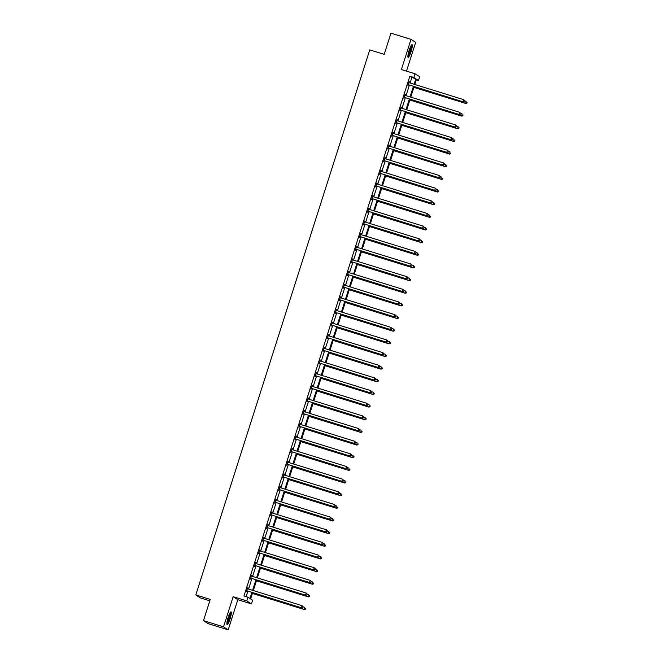 <?xml version="1.0" encoding="UTF-8"?>
<svg xmlns="http://www.w3.org/2000/svg" width="663" height="663" viewBox="0 0 663 663"><rect width="100%" height="100%" fill="white"/><g stroke="black" fill="none" stroke-linecap="round" stroke-linejoin="round"><path stroke-width="0.99" d="M228.113 617.576A6.647 1.127 -72.8 0 1 231.064 611.866A6.647 1.127 -72.8 0 1 230.069 618.844A6.647 1.127 -72.8 0 1 227.119 624.563A6.647 1.127 -72.8 0 1 228.113 617.576M409.129 50.38A6.647 1.127 -72.8 0 1 412.079 44.661A6.647 1.127 -72.8 0 1 411.085 51.648A6.647 1.127 -72.8 0 1 408.135 57.358A6.647 1.127 -72.8 0 1 409.129 50.38M406.494 71.123L415.668 42.374L411.019 39.374L401.397 69.54L415.03 73.775L419.671 76.775L418.494 80.463L416.505 79.179L414.814 84.483M203.483 620.626L223.53 626.85L228.18 629.85L208.124 623.626L203.483 620.626L210.246 599.418L195.809 594.935L369.755 49.874L384.2 54.358L390.963 33.15L411.019 39.374M416.314 79.792L418.494 80.463M252.636 592.664L250.631 598.938L252.62 600.222L251.443 603.91L246.802 600.91L247.979 597.222L249.968 598.507L251.907 592.432M228.18 629.85L237.81 599.683L251.443 603.91M209.798 600.835L200.45 597.935L195.809 594.935M251.716 575.128L250.457 579.089L251.053 578.385M252.064 575.235L251.476 575.898M259.788 549.826L258.529 553.787L259.134 553.083M260.136 549.934L259.846 550.845M267.869 524.524L266.601 528.486L267.206 527.781M268.208 524.632L267.62 525.295M275.941 499.222L274.681 503.184L275.286 502.479M276.289 499.33L275.7 499.993M284.021 473.921L282.753 477.882L283.358 477.178M284.361 474.028L284.071 474.932M292.093 448.619L290.825 452.572L291.43 451.868M292.433 448.727L292.151 449.63M300.165 423.317L298.905 427.27L299.51 426.566M300.513 423.425L300.223 424.328M308.245 398.015L306.977 401.969L307.582 401.264M308.585 398.115L308.295 399.027M316.317 372.705L315.058 376.667L315.654 375.962M316.665 372.813L316.069 373.476M324.389 347.404L323.13 351.365L323.735 350.661M324.737 347.511L324.447 348.423M332.47 322.102L331.202 326.063L331.807 325.359M332.809 322.21L332.221 322.873M340.542 296.8L339.282 300.762L339.879 300.057M340.89 296.908L340.301 297.571M348.614 271.499L347.354 275.46L347.959 274.755M348.962 271.606L348.672 272.51M356.694 246.197L355.426 250.158L356.031 249.454M357.034 246.304L356.744 247.208M364.766 220.895L363.506 224.856L364.111 224.152M365.114 221.003L364.824 221.906M372.846 195.593L371.578 199.546L372.183 198.842M373.186 195.701L372.896 196.604M380.918 170.292L379.659 174.245L380.255 173.54M381.266 170.399L380.67 171.054M388.99 144.99L387.731 148.943L388.336 148.239M389.338 145.089L389.048 146.001M397.071 119.68L395.803 123.641L396.408 122.937M397.41 119.788L396.822 120.451M405.143 94.378L403.883 98.339L404.48 97.635M405.491 94.486L405.201 95.397M246.147 596.659L247.896 591.189M248.567 589.067L251.932 578.542M252.611 576.412L255.968 565.887M256.647 563.765L260.004 553.24M260.683 551.11L264.04 540.585M264.719 538.464L268.084 527.93M268.755 525.809L272.12 515.284M272.8 513.162L276.156 502.629M276.836 500.507L280.192 489.982M280.872 487.86L284.228 477.327M284.908 475.205L288.272 464.68M288.944 462.55L292.308 452.025M292.988 449.904L296.344 439.378M297.024 437.249L300.38 426.723M301.06 424.602L304.416 414.068M305.096 411.947L308.452 401.422M309.132 399.3L312.497 388.767M313.168 386.645L316.533 376.12M317.212 373.998L320.569 363.465M321.248 361.343L324.605 350.818M325.284 348.688L328.641 338.163M329.32 336.042L332.685 325.516M333.356 323.387L336.721 312.861M337.401 310.74L340.757 300.206M341.437 298.085L344.793 287.56M345.473 285.438L348.829 274.905M349.509 272.783L352.873 262.258M353.545 260.136L356.909 249.603M357.581 247.481L360.945 236.956M361.625 234.835L364.981 224.301M365.661 222.18L369.018 211.654M369.697 209.525L373.054 198.999M373.733 196.878L377.098 186.353M377.769 184.223L381.134 173.698M381.813 171.576L385.17 161.043M385.849 158.921L389.206 148.396M389.885 146.274L393.242 135.741M393.921 133.619L397.286 123.094M397.957 120.973L401.322 110.439M402.002 108.318L405.358 97.793M406.038 95.663L409.394 85.137M410.074 83.016L411.831 77.505L409.842 76.22L243.967 595.979L247.979 597.222M409.179 81.731L407.919 85.684L408.524 84.98M409.527 81.839L408.938 82.494M401.107 107.033L399.839 110.994L400.444 110.29M401.446 107.141L401.165 108.044M393.035 132.335L391.767 136.296L392.372 135.592M393.374 132.443L393.084 133.346M384.954 157.637L383.695 161.598L384.3 160.894M385.302 157.744L385.012 158.648M376.882 182.938L375.614 186.9L376.219 186.195M377.222 183.046L376.932 183.958M368.802 208.24L367.542 212.201L368.147 211.497M369.15 208.348L368.562 209.011M360.73 233.542L359.47 237.503L360.067 236.799M361.078 233.649L360.49 234.312M352.658 258.843L351.39 262.805L351.995 262.1M352.998 258.951L352.708 259.863M344.578 284.154L343.318 288.107L343.923 287.402M344.926 284.253L344.337 284.916M336.506 309.455L335.238 313.408L335.843 312.704M336.854 309.563L336.564 310.466M328.434 334.757L327.166 338.718L327.771 338.014M328.773 334.865L328.483 335.768M320.353 360.059L319.094 364.02L319.699 363.316M320.701 360.166L320.411 361.07M312.281 385.36L311.013 389.322L311.618 388.617M312.621 385.468L312.331 386.372M304.201 410.662L302.941 414.624L303.546 413.919M304.549 410.77L303.961 411.433M296.129 435.964L294.869 439.925L295.466 439.221M296.477 436.072L295.889 436.735M288.057 461.266L286.789 465.227L287.394 464.523M288.397 461.373L288.107 462.285M279.977 486.567L278.717 490.529L279.322 489.824M280.325 486.675L279.736 487.338M271.905 511.877L270.645 515.831L271.242 515.126M272.253 511.977L271.963 512.889M263.833 537.179L262.565 541.132L263.17 540.428M264.172 537.287L263.882 538.19M255.752 562.481L254.493 566.434L255.098 565.73M256.1 562.589L255.81 563.492M247.68 587.783L246.412 591.744L247.017 591.04M248.02 587.89L247.73 588.794M409.842 76.22L413.853 77.463L415.03 73.775M237.81 599.683L233.161 596.683L223.53 626.85M233.161 596.683L246.802 600.91M414.085 84.259L415.842 78.748L413.853 77.463M252.578 590.31L255.943 579.785M256.622 577.664L259.979 567.13M260.658 565.009L264.015 554.483M264.694 552.362L268.051 541.828M268.73 539.707L272.095 529.182M272.766 527.052L276.131 516.527M276.811 514.405L280.167 503.88M280.847 501.75L284.203 491.225M284.883 489.103L288.239 478.57M288.919 476.448L292.284 465.923M292.955 463.802L296.32 453.268M296.991 451.147L300.356 440.622M301.035 438.5L304.392 427.966M305.071 425.845L308.428 415.32M309.107 413.19L312.464 402.665M313.143 400.543L316.508 390.018M317.179 387.888L320.544 377.363M321.224 375.241L324.58 364.708M325.26 362.586L328.616 352.061M329.296 349.94L332.652 339.406M333.332 337.285L336.696 326.76M337.368 324.638L340.732 314.105M341.412 311.983L344.768 301.458M345.448 299.328L348.804 288.803M349.484 286.681L352.84 276.156M353.52 274.026L356.885 263.501M357.556 261.379L360.921 250.846M361.592 248.724L364.957 238.199M365.636 236.078L368.993 225.544M369.672 223.423L373.029 212.898M373.708 210.776L377.065 200.243M377.744 198.121L381.109 187.596M381.78 185.466L385.145 174.941M385.825 172.819L389.181 162.294M389.861 160.164L393.217 149.639M393.897 147.517L397.253 136.992M397.933 134.862L401.297 124.337M401.969 122.216L405.333 111.682M406.005 109.561L409.369 99.036M410.049 96.914L413.405 86.381M414.135 86.613L410.778 97.138M410.099 99.259L406.742 109.793M406.063 111.914L402.698 122.44M402.027 124.561L398.662 135.095M397.982 137.216L394.626 147.741M393.946 149.863L390.59 160.396M389.91 162.518L386.554 173.043M385.874 175.173L382.51 185.698M381.838 187.82L378.474 198.345M377.802 200.475L374.438 211M373.758 213.121L370.402 223.646M369.722 225.776L366.366 236.301M365.686 238.423L362.329 248.956M361.65 251.078L358.285 261.603M357.614 263.725L354.249 274.258M353.57 276.38L350.213 286.905M349.534 289.027L346.177 299.56M345.498 301.682L342.141 312.207M341.462 314.337L338.097 324.862M337.426 326.983L334.061 337.508M333.381 339.638L330.025 350.163M329.345 352.285L325.989 362.818M325.309 364.94L321.953 375.465M321.273 377.587L317.917 388.12M317.237 390.242L313.872 400.767M313.201 402.889L309.836 413.422M309.157 415.544L305.8 426.069M305.121 428.199L301.764 438.724M301.085 440.845L297.728 451.37M297.049 453.5L293.684 464.025M293.013 466.147L289.648 476.68M288.969 478.802L285.612 489.327M284.933 491.449L281.576 501.982M280.897 504.104L277.54 514.629M276.861 516.75L273.496 527.284M272.825 529.405L269.46 539.931M268.788 542.061L265.424 552.586M264.744 554.707L261.388 565.232M260.708 567.362L257.352 577.887M256.672 580.009L253.316 590.542M411.831 77.505L415.842 78.748M408.657 84.806L463.28 101.862L408.657 84.806A0.854 0.837 -57.1 0 0 408.342 84.773L408.209 84.781M464.299 101.439L462.965 101.663L463.611 99.632L464.68 100.701L464.299 101.439L464.68 100.701M408.922 82.543L409.021 82.626A0.854 0.837 -57.1 0 0 409.303 82.776L463.611 99.632L464.556 100.627M408.972 85.005A0.854 0.837 -57.1 0 0 408.657 84.972L408.135 85.013M463.28 101.862L464.423 101.514M413.894 87.375L465.791 103.486L466.122 101.257L464.655 100.801M413.919 87.284L465.476 103.279L466.934 103.138L467.067 102.243L466.81 103.055M466.934 103.138L465.791 103.486M404.621 97.453L459.244 114.517L404.621 97.453A0.854 0.837 -57.1 0 0 404.306 97.42L404.173 97.436M460.263 114.086L458.929 114.309L459.575 112.279L460.644 113.356L460.263 114.086L460.644 113.356M404.886 95.19L404.985 95.273A0.854 0.837 -57.1 0 0 405.267 95.431L459.575 112.279L460.52 113.274M404.936 97.66A0.854 0.837 -57.1 0 0 404.612 97.627L404.09 97.668M459.244 114.517L460.387 114.169M400.585 110.108L455.208 127.163L400.585 110.108A0.854 0.837 -57.1 0 0 400.261 110.075L400.129 110.083M456.219 126.741L454.893 126.964L455.539 124.934L456.608 126.011L456.219 126.741L456.608 126.011M400.85 107.845L400.949 107.928A0.854 0.837 -57.1 0 0 401.231 108.077L455.539 124.934L456.484 125.929M400.9 110.307A0.854 0.837 -57.1 0 0 400.576 110.273L400.054 110.323M455.208 127.163L456.351 126.815M409.85 100.03L461.755 116.133L462.086 113.903L460.611 113.448M409.883 99.931L461.44 115.934L462.898 115.793L463.031 114.898L462.774 115.71M462.898 115.793L461.755 116.133M405.814 112.677L457.719 128.788L458.05 126.558L456.575 126.103M405.847 112.586L457.404 128.581L458.862 128.44L458.995 127.553L458.73 128.357M458.862 128.44L457.719 128.788M411.259 45.374A5.752 0.97 -72.8 0 1 410.695 50.073A5.752 0.97 -72.8 0 1 408.375 55.825A5.752 0.97 -72.8 0 1 407.869 56.305M407.927 55.501A5.329 0.903 107.2 0 0 408.06 55.327A5.329 0.903 107.2 0 0 409.999 50.728A5.329 0.903 107.2 0 0 410.853 46.078M407.902 56.943A6.605 1.119 107.2 0 0 408.217 56.57A6.605 1.119 107.2 0 0 410.704 50.57A6.605 1.119 107.2 0 0 411.648 44.869M230.243 612.579A5.752 0.97 -72.8 0 1 229.68 617.278A5.752 0.97 -72.8 0 1 227.359 623.029A5.752 0.97 -72.8 0 1 226.845 623.51M226.912 622.698A5.329 0.903 107.2 0 0 227.036 622.532A5.329 0.903 107.2 0 0 228.975 617.924A5.329 0.903 107.2 0 0 229.837 613.275M226.887 624.148A6.605 1.119 107.2 0 0 227.202 623.767A6.605 1.119 107.2 0 0 229.688 617.767A6.605 1.119 107.2 0 0 230.633 612.073M396.549 122.754L451.171 139.818L396.549 122.754A0.854 0.837 -57.1 0 0 396.225 122.721L396.093 122.738M452.183 139.387L450.857 139.611L451.503 137.589L452.572 138.658L452.183 139.387L452.572 138.658M396.805 120.492L396.913 120.575A0.854 0.837 -57.1 0 0 397.195 120.732L451.503 137.589L452.448 138.575M396.855 122.962A0.854 0.837 -57.1 0 0 396.54 122.928L396.018 122.97M451.171 139.818L452.307 139.47M401.778 125.332L453.674 141.434L454.014 139.205L452.539 138.749M401.811 125.232L453.368 141.236L454.818 141.095L454.951 140.2L454.694 141.012M454.818 141.095L453.674 141.434M392.504 135.409L447.127 152.465L392.504 135.409A0.854 0.837 -57.1 0 0 392.189 135.376L392.057 135.385M448.147 152.042L446.812 152.266L447.467 150.236L448.528 151.313L448.147 152.042L448.528 151.313M392.769 133.147L392.877 133.23A0.854 0.837 -57.1 0 0 393.159 133.379L447.467 150.236L448.403 151.23M392.819 135.608A0.854 0.837 -57.1 0 0 392.504 135.575L391.982 135.625M447.127 152.465L448.271 152.125M397.742 137.979L449.638 154.089L449.97 151.86L448.503 151.404M397.775 137.887L449.323 153.882L450.782 153.741L450.915 152.855L450.658 153.659M450.782 153.741L449.638 154.089M388.468 148.064L443.091 165.12L388.468 148.064A0.854 0.837 -57.1 0 0 388.153 148.023L388.021 148.04M444.111 164.689L442.776 164.913L443.423 162.891L444.492 163.96L444.111 164.689L444.492 163.96M388.733 145.794L388.833 145.885A0.854 0.837 -57.1 0 0 389.115 146.034L443.423 162.891L444.367 163.877M388.783 148.263A0.854 0.837 -57.1 0 0 388.468 148.23L387.946 148.272M443.091 165.12L444.235 164.772M393.706 150.634L445.602 166.744L445.934 164.507L444.467 164.051M393.731 150.534L445.287 166.537L446.746 166.396L446.879 165.501L446.622 166.314M446.746 166.396L445.602 166.744M384.432 160.711L439.055 177.767L384.432 160.711A0.854 0.837 -57.1 0 0 384.117 160.678L383.985 160.686M440.075 177.344L438.74 177.568L439.387 175.538L440.456 176.615L440.075 177.344L440.456 176.615M384.697 158.449L384.797 158.532A0.854 0.837 -57.1 0 0 385.079 158.681L439.387 175.538L440.331 176.532M384.747 160.918A0.854 0.837 -57.1 0 0 384.432 160.877L383.91 160.927M439.055 177.767L440.199 177.427M389.67 163.289L441.566 179.391L441.898 177.162L440.431 176.706M389.695 163.189L441.251 179.192L442.71 179.043L442.843 178.156L442.586 178.969M442.71 179.043L441.566 179.391M380.396 173.366L435.019 190.422L380.396 173.366A0.854 0.837 -57.1 0 0 380.081 173.325L379.94 173.341M436.039 189.991L434.704 190.215L435.351 188.193L436.42 189.262L436.039 189.991L436.42 189.262M380.661 171.104L380.761 171.187A0.854 0.837 -57.1 0 0 381.043 171.336L435.351 188.193L436.295 189.187M380.711 173.565A0.854 0.837 -57.1 0 0 380.388 173.532L379.866 173.573M435.019 190.422L436.163 190.074M385.626 175.935L437.53 192.046L437.862 189.809L436.387 189.353M385.659 175.844L437.215 191.839L438.674 191.698L438.807 190.803L438.541 191.615M438.674 191.698L437.53 192.046M376.36 186.013L430.983 203.069L376.36 186.013A0.854 0.837 -57.1 0 0 376.037 185.98L375.904 185.988M431.994 202.646L430.668 202.87L431.315 200.839L432.384 201.917L431.994 202.646L432.384 201.917M376.625 183.75L376.725 183.833A0.854 0.837 -57.1 0 0 377.007 183.991L431.315 200.839L432.259 201.834M376.675 186.22A0.854 0.837 -57.1 0 0 376.352 186.187L375.83 186.228M430.983 203.069L432.127 202.729M381.59 188.59L433.494 204.693L433.826 202.464L432.351 202.008M381.623 188.491L433.179 204.494L434.63 204.345L434.771 203.458L434.505 204.27M434.63 204.345L433.494 204.693M372.324 198.668L426.939 215.724L372.324 198.668A0.854 0.837 -57.1 0 0 372.001 198.635L371.868 198.643M427.958 215.293L426.632 215.516L427.279 213.494L428.348 214.563L427.958 215.293L428.348 214.563M372.581 196.405L372.689 196.488A0.854 0.837 -57.1 0 0 372.971 196.638L427.279 213.494L428.215 214.489M372.631 198.867A0.854 0.837 -57.1 0 0 372.316 198.834L371.794 198.875M426.939 215.724L428.083 215.376M377.554 201.237L429.45 217.348L429.79 215.119L428.315 214.663M377.587 201.146L429.135 217.141L430.594 217L430.726 216.105L430.469 216.917M430.594 217L429.45 217.348M368.28 211.315L422.903 228.379L368.28 211.315A0.854 0.837 -57.1 0 0 367.965 211.282L367.832 211.298M423.922 227.948L422.588 228.171L423.234 226.141L424.303 227.218L423.922 227.948L424.303 227.218M368.545 209.052L368.653 209.135A0.854 0.837 -57.1 0 0 368.926 209.293L423.234 226.141L424.179 227.136M368.595 211.522A0.854 0.837 -57.1 0 0 368.28 211.489L367.758 211.53M422.903 228.379L424.047 228.031M373.518 213.892L425.414 229.995L425.745 227.765L424.279 227.31M373.542 213.793L425.099 229.796L426.558 229.655L426.69 228.76L426.433 229.572M426.558 229.655L425.414 229.995M364.244 223.97L418.867 241.025L364.244 223.97A0.854 0.837 -57.1 0 0 363.929 223.937L363.796 223.945M419.886 240.603L418.552 240.826L419.198 238.796L420.267 239.873L419.886 240.603L420.267 239.873M364.509 221.707L364.609 221.79A0.854 0.837 -57.1 0 0 364.89 221.939L419.198 238.796L420.143 239.791M364.559 224.169A0.854 0.837 -57.1 0 0 364.244 224.135L363.722 224.185M418.867 241.025L420.01 240.677M369.482 226.539L421.378 242.65L421.709 240.42L420.243 239.965M369.506 226.448L421.063 242.443L422.522 242.302L422.654 241.407L422.397 242.219M422.522 242.302L421.378 242.65M360.208 236.616L414.831 253.68L360.208 236.616A0.854 0.837 -57.1 0 0 359.893 236.583L359.76 236.6M415.85 253.249L414.516 253.473L415.162 251.451L416.231 252.52L415.85 253.249L416.231 252.52M360.473 234.354L360.573 234.437A0.854 0.837 -57.1 0 0 360.854 234.594L415.162 251.451L416.107 252.437M360.523 236.824A0.854 0.837 -57.1 0 0 360.2 236.79L359.678 236.832M414.831 253.68L415.974 253.332M365.437 239.194L417.342 255.296L417.673 253.067L416.198 252.611M365.47 239.094L417.027 255.098L418.486 254.957L418.618 254.062L418.361 254.874M418.486 254.957L417.342 255.296M356.172 249.271L410.795 266.327L356.172 249.271A0.854 0.837 -57.1 0 0 355.849 249.238L355.716 249.247M411.806 265.904L410.48 266.128L411.126 264.098L412.195 265.175L411.806 265.904L412.195 265.175M356.437 247.009L356.537 247.092A0.854 0.837 -57.1 0 0 356.818 247.241L411.126 264.098L412.071 265.092M356.487 249.47A0.854 0.837 -57.1 0 0 356.164 249.437L355.641 249.487M410.795 266.327L411.938 265.979M361.401 251.841L413.306 267.951L413.637 265.722L412.162 265.266M361.434 251.749L412.991 267.744L414.441 267.603L414.582 266.717L414.317 267.521M414.441 267.603L413.306 267.951M352.136 261.926L406.759 278.982L352.136 261.926A0.854 0.837 -57.1 0 0 351.813 261.885L351.68 261.902M407.77 278.551L406.444 278.775L407.09 276.753L408.159 277.822L407.77 278.551L408.159 277.822M352.393 259.656L352.501 259.747A0.854 0.837 -57.1 0 0 352.782 259.896L407.09 276.753L408.027 277.739M352.443 262.125A0.854 0.837 -57.1 0 0 352.128 262.092L351.605 262.134M406.759 278.982L407.894 278.634M357.365 264.496L409.262 280.598L409.601 278.369L408.126 277.913M357.398 264.396L408.955 280.399L410.405 280.258L410.538 279.363L410.281 280.176M410.405 280.258L409.262 280.598M348.092 274.573L402.714 291.629L348.092 274.573A0.854 0.837 -57.1 0 0 347.777 274.54L347.644 274.548M403.734 291.206L402.4 291.43L403.054 289.399L404.115 290.477L403.734 291.206L404.115 290.477M348.357 272.311L348.465 272.394A0.854 0.837 -57.1 0 0 348.738 272.543L403.054 289.399L403.991 290.394M348.406 274.78A0.854 0.837 -57.1 0 0 348.092 274.739L347.569 274.789M402.714 291.629L403.858 291.289M353.329 277.142L405.226 293.253L405.557 291.024L404.09 290.568M353.362 277.051L404.911 293.054L406.369 292.905L406.502 292.018L406.245 292.831M406.369 292.905L405.226 293.253M344.056 287.228L398.678 304.284L344.056 287.228A0.854 0.837 -57.1 0 0 343.741 287.187L343.608 287.203M399.698 303.853L398.364 304.077L399.01 302.055L400.079 303.124L399.698 303.853L400.079 303.124M344.321 284.957L344.42 285.049A0.854 0.837 -57.1 0 0 344.702 285.198L399.01 302.055L399.955 303.049M344.37 287.427A0.854 0.837 -57.1 0 0 344.056 287.394L343.533 287.435M398.678 304.284L399.822 303.936M349.293 289.797L401.19 305.908L401.521 303.671L400.054 303.215M349.318 289.698L400.875 305.701L402.333 305.56L402.466 304.665L402.209 305.477M402.333 305.56L401.19 305.908M340.02 299.875L394.642 316.931L340.02 299.875A0.854 0.837 -57.1 0 0 339.705 299.842L339.572 299.85M395.662 316.508L394.328 316.732L394.974 314.701L396.043 315.779L395.662 316.508L396.043 315.779M340.285 297.612L340.384 297.695A0.854 0.837 -57.1 0 0 340.666 297.853L394.974 314.701L395.919 315.696M340.334 300.082A0.854 0.837 -57.1 0 0 340.02 300.041L339.497 300.09M394.642 316.931L395.786 316.591M345.257 302.452L397.154 318.555L397.485 316.326L396.018 315.87M345.282 302.353L396.839 318.356L398.297 318.207L398.43 317.32L398.173 318.132M398.297 318.207L397.154 318.555M335.984 312.53L390.606 329.586L335.984 312.53A0.854 0.837 -57.1 0 0 335.66 312.497L335.528 312.505M391.626 329.155L390.292 329.378L390.938 327.356L392.007 328.425L391.626 329.155L392.007 328.425M336.249 310.267L336.348 310.35A0.854 0.837 -57.1 0 0 336.63 310.499L390.938 327.356L391.883 328.351M336.298 312.729A0.854 0.837 -57.1 0 0 335.975 312.696L335.453 312.737M390.606 329.586L391.75 329.238M341.213 315.099L393.118 331.21L393.449 328.981L391.974 328.516M341.246 315.008L392.803 331.003L394.261 330.862L394.394 329.967L394.129 330.779M394.261 330.862L393.118 331.21M331.948 325.177L386.57 342.232L331.948 325.177A0.854 0.837 -57.1 0 0 331.624 325.143L331.492 325.152M387.582 341.81L386.256 342.033L386.902 340.003L387.971 341.08L387.582 341.81L387.971 341.08M332.213 322.914L332.312 322.997A0.854 0.837 -57.1 0 0 332.594 323.154L386.902 340.003L387.847 340.997M332.262 325.384A0.854 0.837 -57.1 0 0 331.939 325.351L331.417 325.392M386.57 342.232L387.706 341.893M337.177 327.754L389.073 343.857L389.413 341.627L387.938 341.172M337.21 327.655L388.767 343.658L390.217 343.517L390.35 342.622L390.093 343.434M390.217 343.517L389.073 343.857M327.903 337.832L382.526 354.887L327.903 337.832A0.854 0.837 -57.1 0 0 327.588 337.798L327.456 337.807M383.546 354.465L382.219 354.688L382.866 352.658L383.935 353.727L383.546 354.465L383.935 353.727M328.168 335.569L328.276 335.652A0.854 0.837 -57.1 0 0 328.558 335.801L382.866 352.658L383.802 353.652M328.218 338.031A0.854 0.837 -57.1 0 0 327.903 337.997L327.381 338.047M382.526 354.887L383.67 354.539M333.141 340.401L385.037 356.512L385.377 354.282L383.902 353.827M333.174 340.31L384.722 356.304L386.181 356.164L386.314 355.269L386.057 356.081M386.181 356.164L385.037 356.512M323.867 350.478L378.49 367.542L323.867 350.478A0.854 0.837 -57.1 0 0 323.552 350.445L323.42 350.462M379.509 367.111L378.175 367.335L378.822 365.305L379.891 366.382L379.509 367.111L379.891 366.382M324.132 348.216L324.24 348.299A0.854 0.837 -57.1 0 0 324.514 348.456L378.822 365.305L379.766 366.299M324.182 350.686A0.854 0.837 -57.1 0 0 323.867 350.652L323.345 350.694M378.49 367.542L379.634 367.194M329.105 353.056L381.001 369.158L381.333 366.929L379.866 366.473M329.13 352.956L380.686 368.959L382.145 368.819L382.278 367.924L382.021 368.736M382.145 368.819L381.001 369.158M319.831 363.133L374.454 380.189L319.831 363.133A0.854 0.837 -57.1 0 0 319.516 363.1L319.384 363.109M375.473 379.766L374.139 379.99L374.786 377.96L375.855 379.037L375.473 379.766L375.855 379.037M320.096 360.871L320.196 360.954A0.854 0.837 -57.1 0 0 320.478 361.103L374.786 377.96L375.73 378.954M320.146 363.332A0.854 0.837 -57.1 0 0 319.831 363.299L319.309 363.349M374.454 380.189L375.598 379.841M325.069 365.703L376.965 381.813L377.297 379.584L375.83 379.128M325.094 365.611L376.65 381.606L378.109 381.465L378.241 380.579L377.985 381.382M378.109 381.465L376.965 381.813M315.795 375.78L370.418 392.844L315.795 375.78A0.854 0.837 -57.1 0 0 315.48 375.747L315.339 375.764M371.437 392.413L370.103 392.637L370.75 390.615L371.819 391.684L371.437 392.413L371.819 391.684M316.06 373.518L316.16 373.609A0.854 0.837 -57.1 0 0 316.442 373.758L370.75 390.615L371.694 391.601M316.11 375.987A0.854 0.837 -57.1 0 0 315.787 375.954L315.265 375.996M370.418 392.844L371.562 392.496M321.025 378.358L372.929 394.46L373.261 392.231L371.786 391.775M321.058 378.258L372.614 394.261L374.073 394.12L374.205 393.225L373.949 394.037M374.073 394.12L372.929 394.46M311.759 388.435L366.382 405.491L311.759 388.435A0.854 0.837 -57.1 0 0 311.436 388.402L311.303 388.41M367.393 405.068L366.067 405.292L366.714 403.261L367.783 404.339L367.393 405.068L367.783 404.339M312.024 386.173L312.124 386.256A0.854 0.837 -57.1 0 0 312.406 386.405L366.714 403.261L367.658 404.256M312.074 388.642A0.854 0.837 -57.1 0 0 311.751 388.601L311.229 388.651M366.382 405.491L367.526 405.151M316.989 391.004L368.893 407.115L369.225 404.886L367.75 404.43M317.022 390.913L368.578 406.916L370.029 406.767L370.169 405.88L369.904 406.692M370.029 406.767L368.893 407.115M307.723 401.09L362.338 418.146L307.723 401.09A0.854 0.837 -57.1 0 0 307.4 401.049L307.267 401.065M363.357 417.715L362.031 417.939L362.678 415.916L363.747 416.986L363.357 417.715L363.747 416.986M307.98 398.819L308.088 398.911A0.854 0.837 -57.1 0 0 308.37 399.06L362.678 415.916L363.614 416.903M308.03 401.289A0.854 0.837 -57.1 0 0 307.715 401.256L307.193 401.297M362.338 418.146L363.481 417.798M312.953 403.659L364.849 419.77L365.189 417.533L363.714 417.077M312.986 403.56L364.542 419.563L365.993 419.422L366.125 418.527L365.868 419.339M365.993 419.422L364.849 419.77M303.679 413.737L358.302 430.793L303.679 413.737A0.854 0.837 -57.1 0 0 303.364 413.704L303.231 413.712M359.321 430.37L357.987 430.594L358.633 428.563L359.702 429.641L359.321 430.37L359.702 429.641M303.944 411.474L304.052 411.557A0.854 0.837 -57.1 0 0 304.325 411.706L358.633 428.563L359.578 429.558M303.994 413.944A0.854 0.837 -57.1 0 0 303.679 413.903L303.157 413.952M358.302 430.793L359.445 430.453M308.917 416.314L360.813 432.417L361.144 430.188L359.678 429.732M308.95 416.215L360.498 432.218L361.957 432.069L362.089 431.182L361.832 431.994M361.957 432.069L360.813 432.417M299.643 426.392L354.266 443.448L299.643 426.392A0.854 0.837 -57.1 0 0 299.328 426.359L299.195 426.367M355.285 443.017L353.951 443.24L354.597 441.218L355.666 442.287L355.285 443.017L355.666 442.287M299.908 424.129L300.007 424.212A0.854 0.837 -57.1 0 0 300.289 424.361L354.597 441.218L355.542 442.213M299.958 426.591A0.854 0.837 -57.1 0 0 299.643 426.558L299.121 426.599M354.266 443.448L355.409 443.099M304.881 428.961L356.777 445.072L357.108 442.843L355.641 442.378M304.905 428.87L356.462 444.865L357.921 444.724L358.053 443.829L357.796 444.641M357.921 444.724L356.777 445.072M295.607 439.039L350.23 456.094L295.607 439.039A0.854 0.837 -57.1 0 0 295.292 439.005L295.159 439.014M351.249 455.672L349.915 455.895L350.561 453.865L351.63 454.942L351.249 455.672L351.63 454.942M295.872 436.776L295.971 436.859A0.854 0.837 -57.1 0 0 296.253 437.016L350.561 453.865L351.506 454.859M295.922 439.246A0.854 0.837 -57.1 0 0 295.599 439.213L295.076 439.254M350.23 456.094L351.373 455.754M300.836 441.616L352.741 457.719L353.072 455.489L351.605 455.033M300.869 441.517L352.426 457.52L353.885 457.379L354.017 456.484L353.76 457.296M353.885 457.379L352.741 457.719M291.571 451.694L346.194 468.749L291.571 451.694A0.854 0.837 -57.1 0 0 291.248 451.66L291.115 451.669M347.205 468.327L345.879 468.55L346.525 466.52L347.594 467.589L347.205 468.327L347.594 467.589M291.836 449.431L291.935 449.514A0.854 0.837 -57.1 0 0 292.217 449.663L346.525 466.52L347.47 467.514M291.886 451.893A0.854 0.837 -57.1 0 0 291.563 451.859L291.04 451.909M346.194 468.749L347.337 468.401M296.8 454.263L348.705 470.374L349.036 468.144L347.561 467.688M296.833 454.172L348.39 470.166L349.849 470.026L349.981 469.131L349.716 469.943M349.849 470.026L348.705 470.374M287.535 464.34L342.158 481.404L287.535 464.34A0.854 0.837 -57.1 0 0 287.212 464.307L287.079 464.324M343.169 480.973L341.843 481.197L342.489 479.167L343.558 480.244L343.169 480.973L343.558 480.244M287.792 462.078L287.899 462.161A0.854 0.837 -57.1 0 0 288.181 462.318L342.489 479.167L343.434 480.161M287.85 464.548A0.854 0.837 -57.1 0 0 287.527 464.514L287.004 464.556M342.158 481.404L343.293 481.056M292.764 466.918L344.661 483.02L345 480.791L343.525 480.335M292.797 466.818L344.354 482.821L345.804 482.681L345.937 481.786L345.68 482.598M345.804 482.681L344.661 483.02M283.491 476.995L338.113 494.051L283.491 476.995A0.854 0.837 -57.1 0 0 283.176 476.962L283.043 476.97M339.133 493.628L337.798 493.852L338.453 491.822L339.514 492.899L339.133 493.628L339.514 492.899M283.756 474.733L283.863 474.816A0.854 0.837 -57.1 0 0 284.145 474.965L338.453 491.822L339.39 492.816M283.805 477.194A0.854 0.837 -57.1 0 0 283.491 477.161L282.968 477.211M338.113 494.051L339.257 493.703M288.728 479.564L340.625 495.675L340.956 493.446L339.489 492.99M288.761 479.473L340.31 495.468L341.768 495.327L341.901 494.441L341.644 495.244M341.768 495.327L340.625 495.675M279.454 489.642L334.077 506.706L279.454 489.642A0.854 0.837 -57.1 0 0 279.14 489.609L279.007 489.625M335.097 506.275L333.762 506.499L334.409 504.477L335.478 505.546L335.097 506.275L335.478 505.546M279.72 487.38L279.819 487.471A0.854 0.837 -57.1 0 0 280.101 487.62L334.409 504.477L335.354 505.463M279.769 489.849A0.854 0.837 -57.1 0 0 279.454 489.816L278.932 489.858M334.077 506.706L335.221 506.358M284.692 492.219L336.589 508.322L336.92 506.093L335.453 505.637M284.717 492.12L336.274 508.123L337.732 507.982L337.865 507.087L337.608 507.899M337.732 507.982L336.589 508.322M275.418 502.297L330.041 519.353L275.418 502.297A0.854 0.837 -57.1 0 0 275.104 502.264L274.971 502.272M331.061 518.93L329.726 519.154L330.373 517.123L331.442 518.201L331.061 518.93L331.442 518.201M275.684 500.035L275.783 500.117A0.854 0.837 -57.1 0 0 276.065 500.267L330.373 517.123L331.318 518.118M275.733 502.496A0.854 0.837 -57.1 0 0 275.418 502.463L274.896 502.513M330.041 519.353L331.185 519.013M280.656 504.866L332.553 520.977L332.884 518.748L331.417 518.292M280.681 504.775L332.238 520.778L333.696 520.629L333.829 519.742L333.572 520.554M333.696 520.629L332.553 520.977M271.382 514.952L326.005 532.008L271.382 514.952A0.854 0.837 -57.1 0 0 271.068 514.911L270.927 514.927M327.025 531.577L325.69 531.801L326.337 529.778L327.406 530.848L327.025 531.577L327.406 530.848M271.648 512.681L271.747 512.772A0.854 0.837 -57.1 0 0 272.029 512.922L326.337 529.778L327.282 530.765M271.697 515.151A0.854 0.837 -57.1 0 0 271.374 515.118L270.852 515.159M326.005 532.008L327.149 531.66M276.612 517.521L328.516 533.632L328.848 531.394L327.373 530.939M276.645 517.422L328.202 533.425L329.66 533.284L329.793 532.389L329.528 533.201M329.66 533.284L328.516 533.632M267.346 527.599L321.969 544.654L267.346 527.599A0.854 0.837 -57.1 0 0 267.023 527.566L266.891 527.574M322.98 544.232L321.654 544.456L322.301 542.425L323.37 543.503L322.98 544.232L323.37 543.503M267.612 525.336L267.711 525.419A0.854 0.837 -57.1 0 0 267.993 525.568L322.301 542.425L323.246 543.42M267.661 527.806A0.854 0.837 -57.1 0 0 267.338 527.765L266.816 527.814M321.969 544.654L323.113 544.315M272.576 530.176L324.48 546.279L324.812 544.05L323.337 543.594M272.609 530.077L324.166 546.08L325.616 545.931L325.757 545.044L325.492 545.856M325.616 545.931L324.48 546.279M263.31 540.254L317.925 557.31L263.31 540.254A0.854 0.837 -57.1 0 0 262.987 540.221L262.855 540.229M318.944 556.879L317.618 557.102L318.265 555.08L319.334 556.149L318.944 556.879L319.334 556.149M263.567 537.991L263.675 538.074A0.854 0.837 -57.1 0 0 263.957 538.223L318.265 555.08L319.201 556.075M263.617 540.453A0.854 0.837 -57.1 0 0 263.302 540.42L262.78 540.461M317.925 557.31L319.069 556.961M268.54 542.823L320.436 558.934L320.776 556.705L319.301 556.24M268.573 542.732L320.121 558.727L321.58 558.586L321.712 557.691L321.456 558.503M321.58 558.586L320.436 558.934M259.266 552.901L313.889 569.956L259.266 552.901A0.854 0.837 -57.1 0 0 258.951 552.867L258.819 552.876M314.908 569.534L313.574 569.757L314.221 567.727L315.29 568.804L314.908 569.534L315.29 568.804M259.531 550.638L259.639 550.721A0.854 0.837 -57.1 0 0 259.913 550.878L314.221 567.727L315.165 568.721M259.581 553.108A0.854 0.837 -57.1 0 0 259.266 553.075L258.744 553.116M313.889 569.956L315.033 569.616M264.504 555.478L316.4 571.581L316.732 569.351L315.265 568.895M264.529 555.379L316.085 571.382L317.544 571.241L317.676 570.346L317.42 571.158M317.544 571.241L316.4 571.581M255.23 565.556L309.853 582.611L255.23 565.556A0.854 0.837 -57.1 0 0 254.915 565.522L254.783 565.531M310.872 582.189L309.538 582.412L310.185 580.382L311.254 581.451L310.872 582.189L311.254 581.451M255.495 563.293L255.595 563.376A0.854 0.837 -57.1 0 0 255.877 563.525L310.185 580.382L311.129 581.376M255.545 565.754A0.854 0.837 -57.1 0 0 255.23 565.721L254.708 565.763M309.853 582.611L310.997 582.263M260.468 568.125L312.364 584.236L312.696 582.006L311.229 581.55M260.493 568.034L312.049 584.028L313.508 583.888L313.64 582.992L313.384 583.805M313.508 583.888L312.364 584.236M251.194 578.202L305.817 595.266L251.194 578.202A0.854 0.837 -57.1 0 0 250.879 578.169L250.747 578.186M306.836 594.835L305.502 595.059L306.149 593.029L307.218 594.106L306.836 594.835L307.218 594.106M251.459 575.94L251.559 576.023A0.854 0.837 -57.1 0 0 251.841 576.18L306.149 593.029L307.093 594.023M251.509 578.409A0.854 0.837 -57.1 0 0 251.186 578.376L250.664 578.418M305.817 595.266L306.961 594.918M256.424 580.78L308.328 596.882L308.66 594.653L307.184 594.197M256.457 580.68L308.013 596.683L309.472 596.543L309.604 595.647L309.348 596.46M309.472 596.543L308.328 596.882M247.158 590.857L301.781 607.913L247.158 590.857A0.854 0.837 -57.1 0 0 246.835 590.824L246.702 590.832M302.792 607.49L301.466 607.714L302.113 605.684L303.182 606.761L302.792 607.49L303.182 606.761M247.423 588.595L247.523 588.678A0.854 0.837 -57.1 0 0 247.805 588.827L302.113 605.684L303.057 606.678M247.473 591.056A0.854 0.837 -57.1 0 0 247.15 591.023L246.628 591.073M301.781 607.913L302.925 607.565M252.388 593.426L304.292 609.537L304.624 607.308L303.148 606.852M252.421 593.335L303.977 609.33L305.428 609.189L305.568 608.303L305.303 609.106M305.428 609.189L304.292 609.537"/></g></svg>
